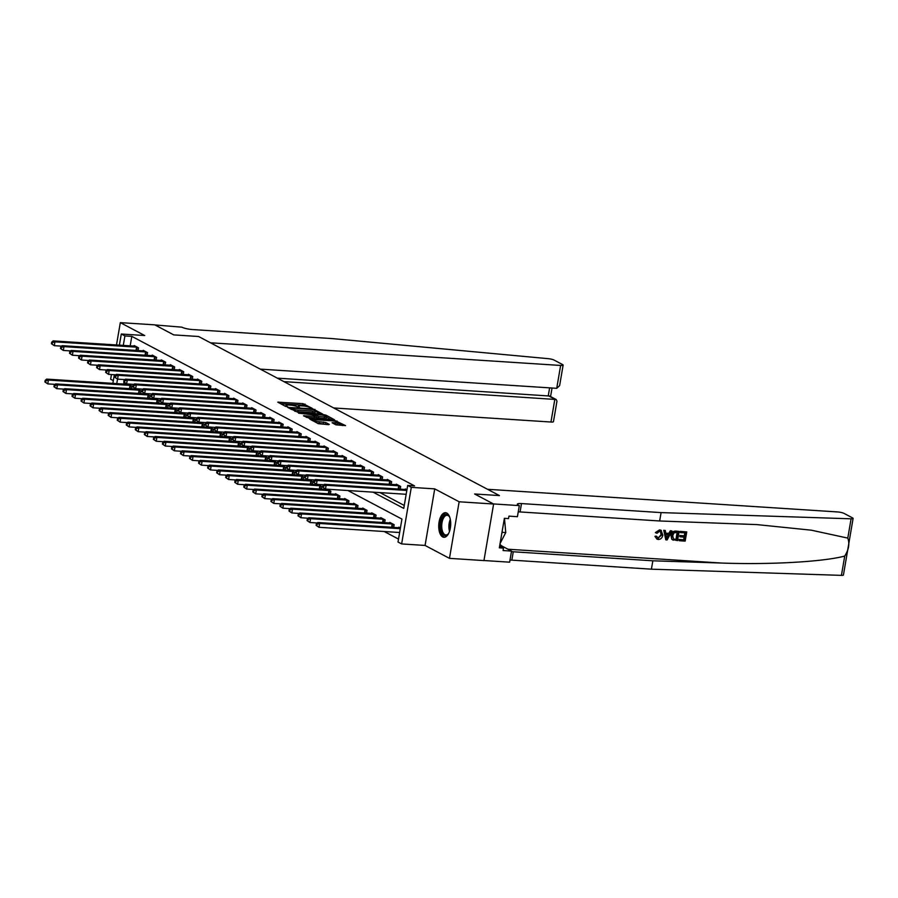 <?xml version="1.0" encoding="UTF-8"?>
<svg xmlns="http://www.w3.org/2000/svg" width="898" height="898" viewBox="0 0 898 898"><rect width="100%" height="100%" fill="white"/><g stroke="black" fill="none" stroke-linecap="round" stroke-linejoin="round"><path stroke-width="1.35" d="M312.111 408.287L302.952 403.629L277.785 402.169L285.497 406.334L287.517 406.57L286.417 405.941A4.961 0.92 9.7 0 1 285.856 405.38A4.961 0.92 9.7 0 1 288.471 405.02L290.503 405.144A4.961 0.92 9.7 0 1 297.103 406.626L299.528 407.468L299 406.749A4.961 0.92 9.7 0 1 298.439 406.199A4.961 0.92 9.7 0 1 301.066 405.829L303.086 405.963A4.961 0.92 9.7 0 1 309.687 407.445L312.111 408.287M446.766 513.072A12.314 5.96 -86.3 0 0 445.52 512.713A12.314 5.96 -86.3 0 0 438.898 523.309A12.314 5.96 -86.3 0 0 442.692 536.925A12.314 5.96 -86.3 0 0 443.926 537.285A12.314 5.96 -86.3 0 0 450.549 526.699A12.314 5.96 -86.3 0 0 446.766 513.072M335.841 424.821L345.55 425.607L334.932 420.545L309.765 419.074L318.319 423.676L328.634 424.675L329.274 424.395L325.693 422.498L319.531 421.768A4.142 0.775 9.7 0 1 313.548 420.062A4.142 0.775 9.7 0 1 315.737 419.759L331.766 420.803A4.142 0.775 9.7 0 1 337.749 422.498A4.142 0.775 9.7 0 1 335.571 422.801L332.08 422.745L335.841 424.821M483.955 560.52L509.637 562.182L511.534 551.091L503.06 550.541L503.475 548.106L499.344 547.836L504.384 518.326L508.515 518.595L508.942 516.148L517.416 516.698L519.313 505.608L493.462 503.935L474.627 493.979L499.434 495.584L198.581 336.503L173.763 334.898L198.581 336.503L210.48 342.789L560.633 365.452A4.737 0.876 9.7 0 0 563.125 365.104A4.737 0.876 9.7 0 0 562.597 364.577L554.032 360.042A4.737 0.876 9.7 0 0 548.251 358.672L331.946 338.568L192.374 329.544A7.891 1.47 -170.3 0 1 181.856 327.175L154.927 324.93L173.763 334.898L154.782 324.851L120.321 322.629L144.724 335.538L121.286 334.011L124.912 335.931L131.804 336.368L414.573 485.897L407.681 485.448L411.295 487.356L401.631 543.93L398.016 542.022L401.934 519.089L347.919 490.521M853.1 518.427L843.435 575.001A4.737 0.876 -170.3 0 1 841.426 575.371L651.409 569.175L652.846 560.801L721.319 563.035C769.418 564.853 823.376 561.8 844.726 556.075C848.79 549.688 849.811 543.705 847.791 538.104L851.091 518.808A4.737 0.876 9.7 0 0 853.1 518.427A4.737 0.876 9.7 0 0 852.572 517.899L843.997 513.375A4.737 0.876 9.7 0 0 837.699 511.95L487.535 489.287L499.434 495.584L474.627 493.979L493.608 504.014L459.147 501.78L434.733 488.882L411.295 487.356M322.651 414.045L312.863 408.871L287.686 407.4L298.304 412.474L322.651 414.045M325.963 415.168L334.516 419.77L309.339 418.311L303.513 415.774L314.21 416.302L314.85 416.01L312.482 414.753L298.563 413.181L323.897 414.708L325.963 415.168L325.817 416.021M493.608 504.014L483.943 560.588L449.471 558.354L459.147 501.78M120.321 322.629L116.493 344.989M111.442 374.533L110.645 379.192L113.328 380.617M131.804 336.368L130.176 345.876M379.955 492.598L404.268 505.451M134.071 346.134L134.172 345.55L138.517 347.84L138.045 350.579M143.119 350.905L143.22 350.332L147.553 352.622L147.081 355.361M152.155 355.687L152.256 355.103L156.6 357.404L156.129 360.143M161.191 360.468L161.292 359.885L165.636 362.186L165.165 364.925M170.238 365.25L170.339 364.667L174.672 366.968L174.212 369.707M179.274 370.032L179.376 369.448L183.72 371.738L183.248 374.477M188.322 374.814L188.412 374.23L192.756 376.52L192.284 379.259M197.358 379.585L197.459 379.012L201.792 381.302L201.332 384.041M206.394 384.366L206.495 383.794L210.839 386.084L210.368 388.823M215.441 389.148L215.531 388.565L219.875 390.866L219.404 393.605M224.478 393.93L224.579 393.346L228.911 395.648L228.451 398.386M233.514 398.712L233.615 398.128L237.959 400.418L237.487 403.157M242.561 403.494L242.662 402.91L246.995 405.2L246.523 407.939M251.597 408.264L251.698 407.692L256.031 409.982L255.571 412.721M260.633 413.046L260.734 412.474L265.078 414.764L264.607 417.503M269.681 417.828L269.782 417.244L274.115 419.546L273.643 422.284M278.717 422.61L278.818 422.026L283.162 424.327L282.69 427.066M287.764 427.392L287.854 426.808L292.198 429.098L291.727 431.837M296.8 432.174L296.901 431.59L301.234 433.88L300.774 436.619M305.836 436.956L305.937 436.372L310.281 438.662L309.81 441.401M314.884 441.726L314.974 441.154L319.318 443.444L318.846 446.183M323.92 446.508L324.021 445.924L328.354 448.225L327.893 450.964M332.956 451.29L333.057 450.706L337.401 453.007L336.93 455.746M342.003 456.072L342.104 455.488L346.437 457.789L345.966 460.517M351.039 460.854L351.14 460.27L355.473 462.56L355.013 465.299M360.076 465.635L360.177 465.052L364.521 467.342L364.049 470.081M369.123 470.406L369.224 469.834L373.557 472.124L373.085 474.862M378.159 475.188L378.26 474.604L382.604 476.905L382.133 479.644M387.195 479.97L387.296 479.386L391.64 481.687L391.169 484.426M396.243 484.752L396.344 484.168L400.676 486.469L400.216 489.208M405.279 489.533L405.38 488.95L406.94 489.78M384.198 531.515L398.521 539.081M124.418 379.573L124.317 380.18M123.969 382.178L123.643 384.097M131.512 388.8L131.984 386.061L128.077 384.007M140.548 393.582L141.02 390.843L137.125 388.789M149.596 398.364L150.056 395.625L146.161 393.56M158.632 403.146L159.103 400.407L155.208 398.342M167.668 407.928L168.139 405.189L164.244 403.123M176.715 412.698L177.187 409.971L173.28 407.905M185.751 417.48L186.223 414.741L182.328 412.687M194.799 422.262L195.259 419.523L191.364 417.469M203.835 427.044L204.306 424.305L200.4 422.24M212.871 431.826L213.342 429.087L209.447 427.021M221.918 436.608L222.378 433.869L218.483 431.803M230.954 441.389L231.426 438.651L227.52 436.585M239.991 446.16L240.462 443.421L236.567 441.367M249.038 450.942L249.498 448.203L245.603 446.149M258.074 455.724L258.545 452.985L254.65 450.919M267.11 460.506L267.582 457.767L263.686 455.701M276.157 465.287L276.629 462.549L272.723 460.483M285.194 470.069L285.665 467.33L281.77 465.265M294.241 474.84L294.701 472.101L290.806 470.047M303.277 479.622L303.749 476.883L299.842 474.829M312.313 484.404L312.785 481.665L308.89 479.611M321.361 489.186L321.821 486.447L317.926 484.381M330.397 493.967L330.868 491.228L326.962 489.163M335.47 494.293L335.56 493.709L339.904 496.01L339.433 498.749M344.506 499.075L344.608 498.491L348.94 500.792L348.48 503.52M353.543 503.857L353.644 503.273L357.988 505.563L357.516 508.302M362.59 508.638L362.691 508.055L367.024 510.345L366.552 513.084M371.626 513.409L371.727 512.837L376.06 515.126L375.6 517.865M380.662 518.191L380.763 517.607L385.107 519.908L384.636 522.647M389.71 522.973L389.811 522.389L394.143 524.69L393.672 527.429M398.746 527.755L398.847 527.171L400.407 528.002M434.733 488.882L425.068 545.445L449.471 558.354M425.068 545.445L401.631 543.93M373.063 492.149L403.763 508.38L407.681 485.448M124.912 335.931L123.284 345.427M112.845 383.401L114.338 374.724M119.378 345.18L121.286 334.011M117.526 379.102L116.751 383.648M306.184 406.379L302.693 405.155L280.58 403.73M320.418 413.899L315.31 411.205M313.806 409.623L290.986 407.916L291.569 408.657A4.961 0.92 9.7 0 0 298.17 410.139L312.785 411.082A4.961 0.92 9.7 0 0 315.4 410.723A4.961 0.92 9.7 0 0 314.839 410.161L313.806 409.623M294.802 411.25A4.961 0.92 9.7 0 0 297.9 411.666L298.17 410.139M315.4 410.723L315.131 412.249A4.961 0.92 9.7 0 1 312.515 412.62L297.9 411.666M326.569 417.155L331.452 419.736M306.308 417.334L313.952 417.828L314.771 417.716L315.03 416.189M324.459 416.964A4.142 0.775 9.7 0 0 326.648 416.661A4.142 0.775 9.7 0 0 320.665 414.955L314.367 414.876L318.812 416.593L324.459 416.964L324.2 418.49A4.142 0.775 9.7 0 0 326.389 418.187L326.648 416.661M324.2 418.49L318.554 418.131L314.917 416.829M337.749 422.498L337.491 424.024A4.142 0.775 9.7 0 1 335.302 424.339L334.875 424.305M317.061 423.014A4.142 0.775 9.7 0 0 319.273 423.295L319.531 421.768M326.389 424.529L319.273 423.295M313.436 420.691L312.56 420.634M342.497 425.573L337.67 423.025M128.818 384.389L46.606 379.113L48.413 380.067L47.762 383.895L55.126 384.366M45.618 382.346L47.762 383.895L44.9 381.964L45.618 382.346L45.888 380.808L45.158 380.426L44.9 381.964M45.888 380.808L48.413 380.067L130.805 385.444M45.158 380.426L46.606 379.113M137.338 347.223L54.946 341.846L53.139 340.892L135.351 346.168M61.659 346.145L54.295 345.674L51.433 343.732L52.151 344.114L52.421 342.587L51.691 342.205L51.433 343.732M52.421 342.587L54.946 341.846L54.295 345.674L52.151 344.114M53.139 340.892L51.691 342.205M333.73 407.961L550.957 422.026L554.863 399.172L548.285 395.692L549.632 387.857M283.936 381.628L556.154 399.498L549.576 396.018L277.347 378.148M260.285 369.123L556.726 388.318L560.633 365.452M556.154 399.498L556.973 401.148L553.46 421.678A4.737 0.876 -170.3 0 1 550.957 422.026M563.125 365.104L559.622 385.635L556.726 388.318M680.695 531.537L686.745 531.93L680.37 531.369A20.564 9.945 -86.3 0 0 680.089 532.368L680.37 531.369M684.916 532.884A20.564 9.945 -86.3 0 0 684.276 535.78L679.932 535.5A20.564 9.945 -86.3 0 0 679.752 536.566L680.325 536.869L679.932 535.5M684.063 537.105A20.564 9.945 -86.3 0 0 683.76 539.743L679.101 539.44A20.564 9.945 -86.3 0 0 679.023 540.551L679.101 539.44M679.113 531.436L675.824 531.077C673.152 531.021 671.536 532.447 670.952 535.331L671.783 539.249L672.939 540.024L671.783 539.249L671.536 535.635C672.018 532.694 673.556 531.234 676.149 531.246L679.113 531.436L677.541 540.607L672.187 539.462L673.275 540.203M659.502 529.899L655.372 532.615L659.502 529.899L661.018 530.28L662.836 535.085C662.297 537.902 660.76 539.372 658.234 539.485L656.977 539.148L654.968 536.331L656.977 539.148M660.389 531.279L661.085 534.714L658.043 538.205L661.669 535.017L661.085 534.714M655.495 536.611L656.169 536.117L654.968 536.331M847.791 538.104L811.298 530.179L756.935 524.6L659.648 520.975L520.077 511.939A7.891 1.47 9.7 0 0 518.236 511.894M671.973 530.976L667.124 539.934L665.8 539.855L664.082 530.46L665.328 530.55L665.788 533.423L669.313 533.659L670.727 530.898L671.973 530.976L670.402 530.718L668.763 533.367L665.744 533.176M665.328 530.55L663.757 530.291L665.8 539.855M659.648 520.975L661.085 512.601L521.502 503.576A7.891 1.47 9.7 0 0 517.338 504.148A7.891 1.47 9.7 0 0 518.225 505.035L519.313 505.608M651.409 569.175L511.838 560.139A7.891 1.47 9.7 0 0 509.997 560.094M511.433 551.72A7.891 1.47 9.7 0 1 513.263 551.765L652.846 560.801M851.091 518.808L661.085 512.601M511.534 551.091L502.094 546.107A17.758 8.587 93.7 0 1 499.95 544.233M503.475 548.106L499.636 546.074M661.669 535.017C662.129 532.884 661.489 531.582 659.738 531.133L657.033 533.277L655.91 532.907M660.625 531.38L659.738 531.133M656.707 536.409L658.47 538.43L657.673 538.216M659.817 530.067L661.355 530.46M667.495 537.172L668.774 534.692L665.957 534.512L666.642 538.834L668.202 534.389M677.765 532.424L673.994 532.828L672.692 535.724L673.545 539.092L676.553 539.474L677.765 532.424M671.536 535.635L670.952 535.331M677.283 532.391A20.564 9.945 -86.3 0 0 676.127 539.249L674.881 539.372M680.504 535.803L684.86 536.095L685.399 532.918L680.516 532.604M684.86 536.095L684.276 535.78M679.528 539.664L684.197 539.967L684.669 537.15L680.325 536.869M686.745 531.93L685.174 541.101L679.348 540.731M137.854 389.171L55.642 383.895L57.461 384.849L56.799 388.677L64.162 389.148M54.666 387.117L56.799 388.677L53.936 386.735L54.666 387.117L54.924 385.59L54.206 385.208L53.936 386.735M54.924 385.59L57.461 384.849L139.841 390.226M54.206 385.208L55.642 383.895M146.902 393.953L64.69 388.677L66.497 389.631L65.846 393.447L73.209 393.93M63.702 391.898L65.846 393.447L62.983 391.517L63.702 391.898L63.96 390.372L63.242 389.99L62.983 391.517M63.96 390.372L66.497 389.631L148.888 395.008M63.242 389.99L64.69 388.677M155.938 398.734L73.726 393.459L75.533 394.413L74.882 398.229L82.246 398.712M72.749 396.68L74.882 398.229L72.02 396.299L72.749 396.68L73.007 395.154L72.278 394.772L72.02 396.299M73.007 395.154L75.533 394.413L157.925 399.778M72.278 394.772L73.726 393.459M146.374 352.005L63.994 346.628L62.175 345.674L144.387 350.95M70.695 350.927L63.331 350.445L60.469 348.514L61.199 348.895L61.457 347.369L60.738 346.987L60.469 348.514M61.457 347.369L63.994 346.628L63.331 350.445L61.199 348.895M62.175 345.674L60.738 346.987M155.421 356.775L73.03 351.41L71.223 350.456L153.435 355.731M79.742 355.709L72.379 355.226L69.516 353.296L70.235 353.677L70.493 352.151L69.775 351.769L69.516 353.296M70.493 352.151L73.03 351.41L72.379 355.226L70.235 353.677M71.223 350.456L69.775 351.769M164.457 361.557L82.066 356.192L80.259 355.226L162.471 360.513M88.779 360.491L81.415 360.008L78.553 358.078L79.282 358.459L79.54 356.933L78.811 356.551L78.553 358.078M79.54 356.933L82.066 356.192L81.415 360.008L79.282 358.459M80.259 355.226L78.811 356.551M164.974 403.516L82.773 398.229L84.58 399.195L83.918 403.011L91.282 403.494M81.785 401.462L83.918 403.011L81.056 401.08L81.785 401.462L82.044 399.936L81.325 399.554L81.056 401.08M82.044 399.936L84.58 399.195L166.961 404.56M81.325 399.554L82.773 398.229M173.494 366.339L91.113 360.962L89.306 360.008L171.507 365.295M97.826 365.262L90.451 364.79L87.589 362.859L88.318 363.241L88.576 361.714L87.858 361.333L87.589 362.859M88.576 361.714L91.113 360.962L90.451 364.79L88.318 363.241M89.306 360.008L87.858 361.333M448.798 533.143A10.653 5.152 93.7 0 1 448.102 534.119A10.653 5.152 93.7 0 1 446.744 535.298A10.653 5.152 93.7 0 1 440.716 528.002A10.653 5.152 93.7 0 1 444.914 514.846A10.653 5.152 93.7 0 1 449.247 516.395A10.653 5.152 93.7 0 1 449.808 517.45M449.46 516.765A9.867 4.771 -86.3 0 0 447.159 515.272A9.867 4.771 -86.3 0 0 445.677 515.643A9.867 4.771 -86.3 0 0 441.715 526.329A9.867 4.771 -86.3 0 0 445.879 534.961A9.867 4.771 -86.3 0 0 447.361 534.591A9.867 4.771 -86.3 0 0 448.36 533.782M446.272 512.859A12.235 5.916 -86.3 0 0 444.779 513.33A12.235 5.916 -86.3 0 0 439.874 526.217A12.235 5.916 -86.3 0 0 444.69 537.24M500.085 543.492L505.742 532.57L504.474 518.326M501.993 532.334L505.742 532.57M174.021 408.298L91.809 403.011L93.617 403.965L92.965 407.793L100.329 408.264M90.821 406.244L92.965 407.793L90.103 405.862L90.821 406.244L91.091 404.717L90.361 404.336L90.103 405.862M91.091 404.717L93.617 403.965L176.008 409.342M90.361 404.336L91.809 403.011M183.057 413.069L100.845 407.793L102.653 408.747L102.002 412.575L109.365 413.046M99.869 411.026L102.002 412.575L99.139 410.644L99.869 411.026L100.127 409.488L99.397 409.106L99.139 410.644M100.127 409.488L102.653 408.747L185.044 414.124M99.397 409.106L100.845 407.793M192.093 417.851L109.893 412.575L111.7 413.529L111.038 417.357L118.413 417.828M108.905 415.808L111.038 417.357L108.187 415.415L108.905 415.808L109.163 414.27L108.445 413.888L108.187 415.415M109.163 414.27L111.7 413.529L194.08 418.906M108.445 413.888L109.893 412.575M201.141 422.632L118.929 417.357L120.736 418.311L120.085 422.127L127.449 422.61M117.941 420.578L120.085 422.127L117.223 420.197L117.941 420.578L118.21 419.052L117.481 418.67L117.223 420.197M118.21 419.052L120.736 418.311L203.128 423.688M117.481 418.67L118.929 417.357M210.177 427.414L127.965 422.139L129.772 423.093L129.121 426.909L136.485 427.392M126.988 425.36L129.121 426.909L126.259 424.979L126.988 425.36L127.247 423.834L126.528 423.452L126.259 424.979M127.247 423.834L129.772 423.093L212.164 428.458M126.528 423.452L127.965 422.139M182.541 371.121L100.149 365.744L98.342 364.79L180.554 370.066M106.862 370.043L99.498 369.572L96.636 367.641L97.354 368.023L97.624 366.485L96.894 366.103L96.636 367.641M97.624 366.485L100.149 365.744L99.498 369.572L97.354 368.023M98.342 364.79L96.894 366.103M191.577 375.903L109.186 370.526L107.378 369.572L189.59 374.848M115.898 374.825L108.535 374.354L105.672 372.412L106.402 372.805L106.66 371.267L105.93 370.885L105.672 372.412M106.66 371.267L109.186 370.526L108.535 374.354L106.402 372.805M107.378 369.572L105.93 370.885M200.624 380.685L118.233 375.308L116.426 374.354L198.638 379.63M124.945 379.607L117.582 379.124L114.72 377.194L115.438 377.575L115.696 376.049L114.978 375.667L114.72 377.194M115.696 376.049L118.233 375.308L117.582 379.124L115.438 377.575M116.426 374.354L114.978 375.667M209.661 385.466L127.269 380.09L125.462 379.136L207.674 384.411M133.982 384.389L126.618 383.906L123.756 381.976L124.474 382.357L124.743 380.831L124.014 380.449L123.756 381.976M124.743 380.831L127.269 380.09L126.618 383.906L124.474 382.357M125.462 379.136L124.014 380.449M218.697 390.237L136.305 384.872L134.498 383.906L216.71 389.193M143.018 389.171L135.654 388.688L132.792 386.757L133.521 387.139L133.78 385.612L133.061 385.231L132.792 386.757M133.78 385.612L136.305 384.872L135.654 388.688L133.521 387.139M134.498 383.906L133.061 385.231M219.224 432.196L137.012 426.909L138.82 427.875L138.169 431.691L145.532 432.174M136.025 430.142L138.169 431.691L135.306 429.76L136.025 430.142L136.283 428.615L135.564 428.234L135.306 429.76M136.283 428.615L138.82 427.875L221.211 433.24M135.564 428.234L137.012 426.909M227.744 395.019L145.353 389.642L143.545 388.688L225.757 393.975M152.065 393.941L144.701 393.47L141.839 391.539L142.558 391.921L142.816 390.394L142.097 390.013L141.839 391.539M142.816 390.394L145.353 389.642L144.701 393.47L142.558 391.921M143.545 388.688L142.097 390.013M228.26 436.978L146.048 431.691L147.856 432.645L147.205 436.473L154.568 436.944M145.061 434.924L147.205 436.473L144.342 434.542L145.061 434.924L145.33 433.397L144.6 433.016L144.342 434.542M145.33 433.397L147.856 432.645L230.247 438.022M144.6 433.016L146.048 431.691M236.78 399.801L154.389 394.424L152.581 393.47L234.793 398.746M161.101 398.723L153.738 398.252L150.875 396.321L151.594 396.703L151.863 395.176L151.133 394.783L150.875 396.321M151.863 395.176L154.389 394.424L153.738 398.252L151.594 396.703M152.581 393.47L151.133 394.783M237.297 441.749L155.085 436.473L156.892 437.427L156.241 441.255L163.604 441.726M154.108 439.706L156.241 441.255L153.378 439.324L154.108 439.706L154.366 438.179L153.648 437.786L153.378 439.324M154.366 438.179L156.892 437.427L239.283 442.804M153.648 437.786L155.085 436.473M245.816 404.583L163.436 399.206L161.618 398.252L243.829 403.528M170.137 403.505L162.774 403.034L159.911 401.103L160.641 401.485L160.899 399.947L160.181 399.565L159.911 401.103M160.899 399.947L163.436 399.206L162.774 403.034L160.641 401.485M161.618 398.252L160.181 399.565M246.344 446.531L164.132 441.255L165.939 442.209L165.288 446.037L172.652 446.508M163.144 444.488L165.288 446.037L162.426 444.095L163.144 444.488L163.402 442.95L162.684 442.568L162.426 444.095M163.402 442.95L165.939 442.209L248.331 447.586M162.684 442.568L164.132 441.255M254.864 409.365L172.472 403.988L170.665 403.034L252.877 408.309M179.185 408.287L171.821 407.804L168.959 405.874L169.677 406.255L169.935 404.729L169.217 404.347L168.959 405.874M169.935 404.729L172.472 403.988L171.821 407.804L169.677 406.255M170.665 403.034L169.217 404.347M255.38 451.312L173.168 446.037L174.975 446.991L174.324 450.807L181.688 451.29M172.18 449.258L174.324 450.807L171.462 448.877L172.18 449.258L172.45 447.732L171.72 447.35L171.462 448.877M172.45 447.732L174.975 446.991L257.367 452.368M171.72 447.35L173.168 446.037M263.9 414.146L181.508 408.77L179.701 407.815L261.913 413.091M188.221 413.069L180.857 412.586L177.995 410.655L178.724 411.037L178.983 409.51L178.253 409.129L177.995 410.655M178.983 409.51L181.508 408.77L180.857 412.586L178.724 411.037M179.701 407.815L178.253 409.129M264.416 456.094L182.204 450.818L184.023 451.773L183.36 455.589L190.724 456.072M181.228 454.04L183.36 455.589L180.498 453.658L181.228 454.04L181.486 452.513L180.767 452.132L180.498 453.658M181.486 452.513L184.023 451.773L266.403 457.149M180.767 452.132L182.204 450.818M272.936 418.917L190.556 413.551L188.748 412.586L270.949 417.873M197.257 417.851L189.893 417.368L187.031 415.437L187.761 415.819L188.019 414.292L187.3 413.911L187.031 415.437M188.019 414.292L190.556 413.551L189.893 417.368L187.761 415.819M188.748 412.586L187.3 413.911M273.463 460.876L191.252 455.589L193.059 456.554L192.408 460.371L199.771 460.854M190.264 458.822L192.408 460.371L189.545 458.44L190.264 458.822L190.522 457.295L189.804 456.914L189.545 458.44M190.522 457.295L193.059 456.554L275.45 461.92M189.804 456.914L191.252 455.589M282.5 465.658L200.288 460.371L202.095 461.325L201.444 465.153L208.807 465.624M199.311 463.604L201.444 465.153L198.581 463.222L199.311 463.604L199.569 462.077L198.84 461.695L198.581 463.222M199.569 462.077L202.095 461.325L284.486 466.702M198.84 461.695L200.288 460.371M291.536 470.429L209.335 465.153L211.142 466.107L210.48 469.935L217.855 470.406M208.347 468.386L210.48 469.935L207.618 468.004L208.347 468.386L208.605 466.859L207.887 466.466L207.618 468.004M208.605 466.859L211.142 466.107L293.523 471.484M207.887 466.466L209.335 465.153M300.583 475.21L218.371 469.935L220.178 470.889L219.527 474.716L226.891 475.188M217.383 473.167L219.527 474.716L216.665 472.786L217.383 473.167L217.653 471.63L216.923 471.248L216.665 472.786M217.653 471.63L220.178 470.889L302.57 476.266M216.923 471.248L218.371 469.935M309.619 479.992L227.407 474.716L229.214 475.671L228.563 479.487L235.927 479.97M226.431 477.938L228.563 479.487L225.701 477.556L226.431 477.938L226.689 476.411L225.959 476.03L225.701 477.556M226.689 476.411L229.214 475.671L311.606 481.047M225.959 476.03L227.407 474.716M318.667 484.774L236.455 479.498L238.262 480.452L237.611 484.269L244.974 484.752M235.467 482.72L237.611 484.269L234.748 482.338L235.467 482.72L235.725 481.193L235.007 480.812L234.748 482.338M235.725 481.193L238.262 480.452L320.653 485.829M235.007 480.812L236.455 479.498M327.703 489.556L245.491 484.269L247.298 485.234L246.647 489.051L254.011 489.533M244.503 487.502L246.647 489.051L243.785 487.12L244.503 487.502L244.772 485.975L244.043 485.594L243.785 487.12M244.772 485.975L247.298 485.234L329.689 490.6M244.043 485.594L245.491 484.269M336.739 494.338L254.527 489.051L256.334 490.005L255.683 493.833L263.047 494.304M253.55 492.284L255.683 493.833L252.821 491.902L253.55 492.284L253.808 490.757L253.09 490.375L252.821 491.902M253.808 490.757L256.334 490.005L338.726 495.382M253.09 490.375L254.527 489.051M345.786 499.12L263.574 493.833L265.381 494.787L264.73 498.615L272.094 499.086M262.586 497.065L264.73 498.615L261.868 496.684L262.586 497.065L262.845 495.539L262.126 495.157L261.868 496.684M262.845 495.539L265.381 494.787L347.773 500.164M262.126 495.157L263.574 493.833M354.822 503.89L272.61 498.615L274.418 499.569L273.767 503.396L281.13 503.868M271.623 501.847L273.767 503.396L270.904 501.466L271.623 501.847L271.892 500.309L271.162 499.928L270.904 501.466M271.892 500.309L274.418 499.569L356.809 504.945M271.162 499.928L272.61 498.615M363.858 508.672L281.646 503.396L283.465 504.35L282.803 508.178L290.166 508.65M280.67 506.618L282.803 508.178L279.94 506.236L280.67 506.618L280.928 505.091L280.21 504.71L279.94 506.236M280.928 505.091L283.465 504.35L365.845 509.727M280.21 504.71L281.646 503.396M372.906 513.454L290.694 508.178L292.501 509.132L291.85 512.949L299.214 513.432M289.706 511.4L291.85 512.949L288.988 511.018L289.706 511.4L289.964 509.873L289.246 509.492L288.988 511.018M289.964 509.873L292.501 509.132L374.893 514.509M289.246 509.492L290.694 508.178M381.942 518.236L299.73 512.96L301.537 513.914L300.886 517.731L308.25 518.213M298.753 516.182L300.886 517.731L298.024 515.8L298.753 516.182L299.012 514.655L298.282 514.273L298.024 515.8M299.012 514.655L301.537 513.914L383.929 519.28M298.282 514.273L299.73 512.96M390.978 523.018L308.777 517.731L310.585 518.696L309.922 522.513L317.286 522.995M307.789 520.963L309.922 522.513L307.06 520.582L307.789 520.963L308.048 519.437L307.329 519.055L307.06 520.582M308.048 519.437L310.585 518.696L392.965 524.062M307.329 519.055L308.777 517.731M400.025 527.799L317.813 522.513L319.621 523.467L318.97 527.294L399.644 532.514M316.826 525.745L318.97 527.294L316.107 525.364L316.826 525.745L317.095 524.219L316.365 523.837L316.107 525.364M317.095 524.219L319.621 523.467L400.295 528.697M316.365 523.837L317.813 522.513M281.983 423.699L199.592 418.322L197.785 417.368L279.996 422.655M206.304 422.621L198.941 422.15L196.078 420.219L196.797 420.601L197.066 419.074L196.336 418.692L196.078 420.219M197.066 419.074L199.592 418.322L198.941 422.15L196.797 420.601M197.785 417.368L196.336 418.692M291.019 428.481L208.628 423.104L206.821 422.15L289.033 427.437M215.34 427.403L207.977 426.932L205.114 425.001L205.844 425.383L206.102 423.856L205.373 423.474L205.114 425.001M206.102 423.856L208.628 423.104L207.977 426.932L205.844 425.383M206.821 422.15L205.373 423.474M300.055 433.263L217.675 427.886L215.868 426.932L298.08 432.207M224.388 432.185L217.013 431.714L214.162 429.783L214.88 430.164L215.138 428.627L214.42 428.245L214.162 429.783M215.138 428.627L217.675 427.886L217.013 431.714L214.88 430.164M215.868 426.932L214.42 428.245M309.103 438.044L226.711 432.668L224.904 431.714L307.116 436.989M233.424 436.967L226.06 436.495L223.198 434.553L223.916 434.935L224.186 433.408L223.456 433.027L223.198 434.553M224.186 433.408L226.711 432.668L226.06 436.495L223.916 434.935M224.904 431.714L223.456 433.027M318.139 442.826L235.747 437.449L233.94 436.495L316.152 441.771M242.46 441.749L235.096 441.266L232.234 439.335L232.964 439.717L233.222 438.19L232.503 437.809L232.234 439.335M233.222 438.19L235.747 437.449L235.096 441.266L232.964 439.717M233.94 436.495L232.503 437.809M327.186 447.597L244.795 442.231L242.988 441.277L325.199 446.553M251.507 446.531L244.144 446.048L241.281 444.117L242 444.499L242.258 442.972L241.54 442.591L241.281 444.117M242.258 442.972L244.795 442.231L244.144 446.048L242 444.499M242.988 441.277L241.54 442.591M336.222 452.379L253.831 447.013L252.024 446.048L334.236 451.335M260.543 451.301L253.18 450.83L250.318 448.899L251.036 449.281L251.305 447.754L250.576 447.372L250.318 448.899M251.305 447.754L253.831 447.013L253.18 450.83L251.036 449.281M252.024 446.048L250.576 447.372M345.259 457.161L262.867 451.784L261.06 450.83L343.272 456.117M269.58 456.083L262.216 455.612L259.354 453.681L260.083 454.062L260.341 452.536L259.623 452.154L259.354 453.681M260.341 452.536L262.867 451.784L262.216 455.612L260.083 454.062M261.06 450.83L259.623 452.154M354.306 461.942L271.914 456.566L270.107 455.612L352.319 460.887M278.627 460.865L271.263 460.393L268.401 458.463L269.119 458.844L269.378 457.306L268.659 456.925L268.401 458.463M269.378 457.306L271.914 456.566L271.263 460.393L269.119 458.844M270.107 455.612L268.659 456.925M363.342 466.724L280.951 461.348L279.143 460.393L361.355 465.669M287.663 465.647L280.299 465.175L277.437 463.233L278.156 463.626L278.425 462.088L277.695 461.707L277.437 463.233M278.425 462.088L280.951 461.348L280.299 465.175L278.156 463.626M279.143 460.393L277.695 461.707M372.378 471.506L289.998 466.129L288.191 465.175L370.391 470.451M296.699 470.429L289.336 469.946L286.473 468.015L287.203 468.397L287.461 466.87L286.743 466.489L286.473 468.015M287.461 466.87L289.998 466.129L289.336 469.946L287.203 468.397M288.191 465.175L286.743 466.489M381.426 476.277L299.034 470.911L297.227 469.957L379.439 475.233M305.747 475.21L298.383 474.728L295.521 472.797L296.239 473.179L296.497 471.652L295.779 471.27L295.521 472.797M296.497 471.652L299.034 470.911L298.383 474.728L296.239 473.179M297.227 469.957L295.779 471.27M390.462 481.059L308.07 475.693L306.263 474.728L388.475 480.015M314.783 479.992L307.419 479.51L304.557 477.579L305.286 477.961L305.545 476.434L304.815 476.052L304.557 477.579M305.545 476.434L308.07 475.693L307.419 479.51L305.286 477.961M306.263 474.728L304.815 476.052M399.498 485.84L317.117 480.464L315.31 479.51L397.511 484.797M323.83 484.763L316.455 484.291L313.604 482.361L314.322 482.742L314.581 481.216L313.862 480.834L313.604 482.361M314.581 481.216L317.117 480.464L316.455 484.291L314.322 482.742M315.31 479.51L313.862 480.834M406.828 490.465L326.154 485.246L324.346 484.291L406.558 489.567M406.177 494.293L325.503 489.073L322.64 487.143L323.359 487.524L323.628 485.998L322.898 485.605L322.64 487.143M323.628 485.998L326.154 485.246L325.503 489.073L323.359 487.524M324.346 484.291L322.898 485.605M298.888 407.389L299 406.749M286.305 406.57L286.417 405.941M278.503 402.63L278.604 402.057M302.693 405.155L302.952 403.629M304.759 405.627L305.017 404.089M288.404 407.872L288.505 407.288M314.783 410.139L314.917 409.331M290.402 408.916L290.537 408.119M291.423 409.466L291.569 408.657M312.515 412.62L312.785 411.082M304.231 416.234L304.332 415.662M313.952 417.828L314.21 416.302M323.774 415.415L323.897 414.708M314.233 415.684L314.367 414.876M316.489 417.66L316.747 416.133M318.554 418.131L318.812 416.593M332.799 423.205L332.9 422.632M335.302 424.339L335.571 422.801M323.37 423.564L323.628 422.038M325.424 424.024L325.693 422.498M310.484 419.546L310.585 418.962M334.819 421.241L334.932 420.545M336.862 421.836L336.997 421.005M129.458 388.666L130.03 385.354M130.03 388.711L130.592 385.41M137.125 347.189L136.563 350.489M136.563 347.133L135.991 350.445M721.319 563.035L508.01 549.228M520.077 511.939L521.502 503.576M513.263 551.765L511.838 560.139M841.426 575.371L844.726 556.075M499.658 545.95L502.094 546.107M138.494 393.447L139.067 390.136M139.067 393.492L139.628 390.192M147.541 398.229L148.103 394.907M148.114 398.263L148.675 394.974M156.578 403.011L157.15 399.689M157.15 403.045L157.711 399.756M146.161 351.971L145.599 355.26M145.599 351.904L145.027 355.226M155.208 356.753L154.647 360.042M154.636 356.686L154.074 360.008M164.244 361.535L163.683 364.824M163.683 361.467L163.11 364.79M165.614 407.793L166.186 404.47M166.186 407.827L166.759 404.538M173.292 366.305L172.719 369.606M172.719 366.249L172.158 369.572M449.528 531.324A9.867 4.771 93.7 0 1 450.302 519.347M450.572 521.008A9.541 4.613 -86.3 0 0 449.999 529.719M174.661 412.575L175.222 409.252M175.233 412.609L175.795 409.308M183.697 417.346L184.27 414.034M184.27 417.39L184.831 414.09M192.744 422.127L193.306 418.816M193.306 422.172L193.878 418.872M201.781 426.909L202.342 423.587M202.353 426.943L202.914 423.654M210.817 431.691L211.389 428.368M211.389 431.725L211.95 428.436M182.328 371.087L181.766 374.387M181.755 371.031L181.194 374.354M191.364 375.869L190.803 379.169M190.803 375.813L190.23 379.124M200.411 380.651L199.839 383.94M199.839 380.584L199.277 383.906M209.447 385.433L208.886 388.722M208.886 385.365L208.314 388.688M218.483 390.215L217.922 393.504M217.922 390.147L217.35 393.47M219.864 436.473L220.425 433.15M220.437 436.507L220.998 433.218M227.531 394.985L226.97 398.285M226.958 394.929L226.397 398.252M228.9 441.255L229.473 437.932M229.473 441.288L230.034 437.988M236.567 399.767L236.006 403.067M236.006 399.711L235.433 403.034M237.936 446.037L238.509 442.714M238.509 446.07L239.07 442.77M245.603 404.549L245.042 407.849M245.042 404.493L244.469 407.804M246.984 450.807L247.545 447.496M247.556 450.852L248.117 447.552M254.65 409.331L254.089 412.631M254.078 409.275L253.517 412.586M256.02 455.589L256.592 452.278M256.592 455.634L257.154 452.334M263.686 414.113L263.125 417.402M263.125 414.045L262.553 417.368M265.056 460.371L265.628 457.048M265.628 460.405L266.19 457.116M272.734 418.895L272.161 422.183M272.161 418.827L271.589 422.15M274.103 465.153L274.665 461.83M274.676 465.186L275.237 461.898M283.139 469.935L283.712 466.612M283.712 469.968L284.273 466.668M292.187 474.716L292.748 471.394M292.748 474.75L293.32 471.45M301.223 479.487L301.784 476.176M301.795 479.532L302.357 476.232M310.259 484.269L310.831 480.958M310.831 484.314L311.393 481.014M319.306 489.051L319.868 485.728M319.868 489.084L320.44 485.796M328.342 493.833L328.915 490.51M328.915 493.866L329.476 490.577M337.379 498.615L337.951 495.292M337.951 498.648L338.512 495.359M346.426 503.396L346.987 500.074M346.998 503.43L347.56 500.13M355.462 508.167L356.035 504.856M356.035 508.212L356.596 504.912M364.498 512.949L365.071 509.637M365.071 512.994L365.632 509.694M373.546 517.731L374.107 514.408M374.118 517.764L374.679 514.475M382.582 522.513L383.154 519.19M383.154 522.546L383.715 519.257M391.618 527.294L392.19 523.972M392.19 527.328L392.763 524.039M281.77 423.665L281.209 426.965M281.197 423.609L280.636 426.932M290.806 428.447L290.245 431.747M290.245 428.391L289.672 431.714M299.853 433.229L299.281 436.529M299.281 433.173L298.72 436.484M308.89 438.011L308.328 441.311M308.317 437.955L307.756 441.266M317.926 442.793L317.364 446.082M317.364 442.725L316.792 446.048M326.973 447.574L326.412 450.863M326.401 447.507L325.839 450.83M336.009 452.356L335.448 455.645M335.448 452.289L334.875 455.612M345.045 457.127L344.484 460.427M344.484 457.071L343.912 460.393M354.093 461.909L353.531 465.209M353.52 461.853L352.959 465.164M363.129 466.691L362.567 469.991M362.567 466.634L361.995 469.946M372.176 471.472L371.604 474.761M371.604 471.405L371.031 474.728M381.212 476.254L380.651 479.543M380.64 476.187L380.079 479.51M390.248 481.036L389.687 484.325M389.687 480.969L389.115 484.291M399.296 485.807L398.723 489.107M398.723 485.751L398.162 489.073M298.271 407.221L298.439 406.199M285.687 406.412L285.856 405.38M290.267 408.848L290.413 407.995M314.042 415.583L314.199 414.708M313.38 421.072L313.548 420.062M550.575 396.546L552.034 388.015"/></g></svg>
